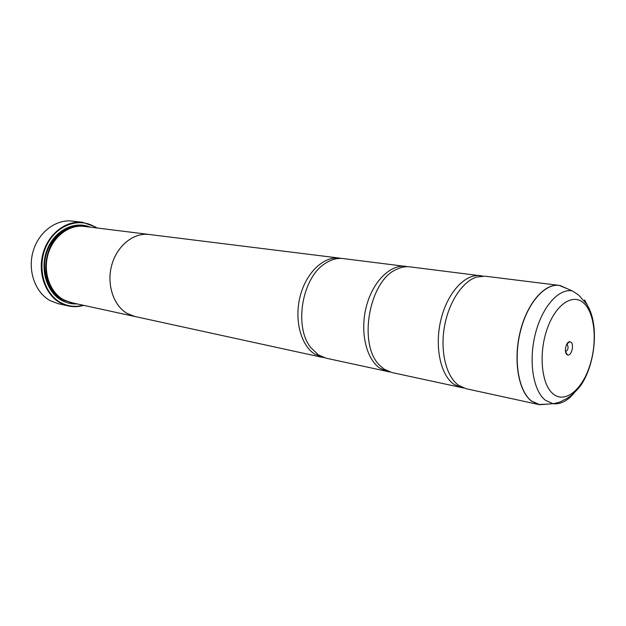 <?xml version="1.0" encoding="UTF-8"?>
<svg xmlns="http://www.w3.org/2000/svg" width="626" height="626" viewBox="0 0 626 626"><rect width="100%" height="100%" fill="white"/><g stroke="black" fill="none" stroke-linecap="round" stroke-linejoin="round"><path stroke-width="0.94" d="M458.522 385.272L466.01 388.691L538.665 404.529L531.443 401.063C518.485 391.305 513.124 360.764 520.073 332.195C526.904 303.571 544.393 283.288 559.01 285.362L485.213 276.199L476.887 276.974C462.559 281.207 448.576 302.28 444.366 327.108C440.101 351.929 446.299 376.453 458.412 385.193L458.522 385.272M482.803 276.058L409.928 266.856C405.609 266.324 401.227 267.13 396.767 269.274C368.745 280.565 357.587 345.928 380.279 365.881L384.215 369.183L391.892 372.533L463.686 388.026M407.8 266.699L343.244 258.577C337.164 257.857 331.107 259.5 325.082 263.523C302.084 277.6 293.719 326.615 310.739 347.524L318.47 354.942L326.232 358.213L389.826 371.969M82.648 222.324L72.373 221.095C55.949 218.99 38.405 232.23 33.022 251.652C27.505 271.027 35.346 292.663 50.26 300.676L58.273 303.704L68.375 305.95L60.331 302.898C45.362 294.823 37.497 272.928 43.069 253.295C48.507 233.623 66.16 220.211 82.648 222.324L95.308 226.862L96.952 227.981M571.076 342.242L569.762 341.71C566.17 341.42 563.729 352.188 566.859 354.543L567.508 354.934C571.186 356.648 574.48 344.918 571.076 342.242M565.505 351.507L565.599 351.53C568.079 350.161 568.674 347.845 567.375 344.566L566.733 344.284M96.404 227.911L95.371 227.23C79.361 216.776 56.066 225.024 46.441 245.807C36.566 266.441 43.64 293.516 60.706 302.601C67.882 306.419 75.378 307.296 83.195 305.245M83.743 305.363C78.618 306.865 73.5 307.061 68.375 305.95M149.051 234.445L84.119 226.385C69.087 224.39 52.991 236.589 47.991 254.492C42.881 272.365 49.97 292.35 63.594 299.768L71.106 302.608L135.036 316.553L127.368 313.579C113.47 305.762 106.365 284.298 111.772 264.994C117.062 245.642 133.698 232.395 149.051 234.445L150.091 234.594M90.081 227.128C74.525 220.415 54.618 230.384 47.161 249.594C39.524 268.718 46.48 292.185 61.724 300.386C66.528 303.007 71.614 304.173 76.975 303.892M86.826 226.722C71.458 221.933 53.14 232.817 46.715 251.417C40.134 269.955 47.122 291.88 61.63 299.729L73.766 303.187M480.424 275.604C465.298 273.492 447.629 292.373 441.048 319.19C434.342 345.951 440.305 374.786 453.795 384.247L461.299 387.658M136.061 316.748L135.036 316.553M405.703 266.324C390.248 264.195 372.564 281.77 366.249 306.873C359.801 331.936 366.21 359.128 380.045 368.276L387.729 371.625M341.35 258.421L339.48 258.108C323.885 255.979 306.31 272.404 300.23 296.012C294.032 319.565 300.738 345.302 314.761 354.144L324.401 357.736M322.531 357.407L135.044 316.529L127.375 313.556C113.486 305.746 106.381 284.29 111.788 264.994C117.078 245.658 133.706 232.418 149.051 234.468L339.48 258.108M547.453 404.122L538.665 404.529L547.687 404.099M531.584 401.078L539.753 404.717L552.969 403.692L545.379 400.233C533.227 390.89 528.414 361.499 535.238 334.315C541.936 307.069 558.611 288.203 572.227 290.894L560.098 285.542C545.489 282.584 527.593 302.452 520.449 331.303C513.187 360.083 518.485 391.219 531.584 401.078M83.195 226.291C68.109 223.756 51.606 235.673 46.355 253.655C40.972 271.598 48.022 291.896 61.794 299.377L70.206 302.397M71.145 227.872C44.282 234.367 36.175 281.864 59.36 296.904M584.598 299.885L588.503 307.444M573.815 393.48C567.031 401.219 560.082 404.615 552.969 403.692C557.93 402.776 561.021 401.822 562.234 400.836C564.472 399.185 568.987 399.451 579.966 386.547C596.617 363.761 599.778 318.947 584.715 301.787C578.447 295.589 582.023 296.865 572.227 290.894M553.306 394.028C564.973 403.551 581.632 390.233 589.434 366.734C597.392 343.369 595.248 314.338 584.324 303.633C573.533 292.585 555.865 303.798 547.194 328.846C538.344 353.753 541.506 384.888 553.306 394.028M567.375 288.758L559.01 285.362M566.796 344.167L569.762 341.71M565.521 351.64L567.508 354.934"/></g></svg>
